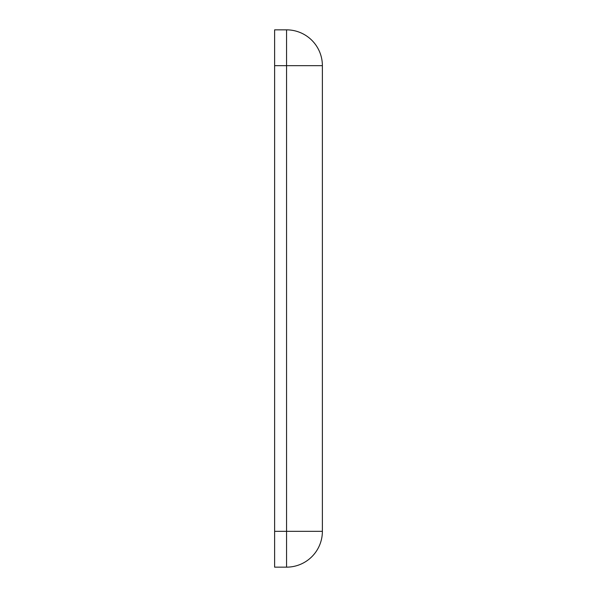 <?xml version="1.0" encoding="UTF-8"?>
<svg xmlns="http://www.w3.org/2000/svg" width="597" height="597" viewBox="0 0 597 597"><rect width="100%" height="100%" fill="white"/><g stroke="black" fill="none" stroke-linecap="round" stroke-linejoin="round"><path stroke-width="0.9" d="M274.62 531.33L274.62 567.15L286.56 567.15L286.56 531.33L274.62 531.33L274.62 29.85L286.56 29.85L286.56 65.67L274.62 65.67M322.38 65.67L322.38 531.33A35.82 35.82 0 0 1 286.56 567.15A35.82 35.82 0 0 0 322.38 531.33L286.56 531.33L286.56 65.67L322.38 65.67A35.82 35.82 0 0 0 311.888 40.342A35.82 35.82 135 0 0 286.56 29.85"/></g></svg>
